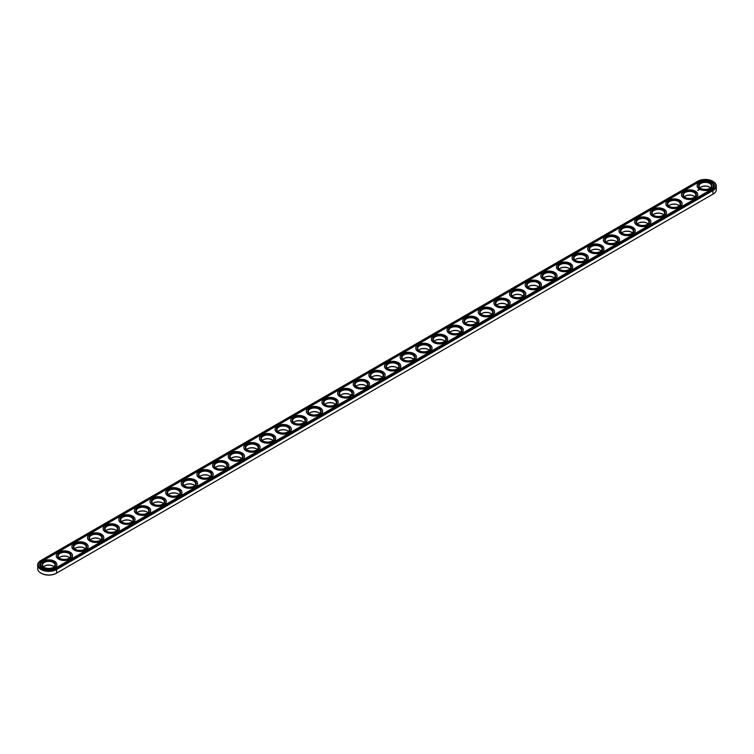 <?xml version="1.0" encoding="UTF-8"?>
<svg xmlns="http://www.w3.org/2000/svg" width="754" height="754" viewBox="0 0 754 754"><rect width="100%" height="100%" fill="white"/><g stroke="black" fill="none" stroke-linecap="round" stroke-linejoin="round"><path stroke-width="1.13" d="M41.131 573.238A10.518 6.079 0 0 0 41.31 573.342A10.518 6.079 0 0 0 56.192 573.342L712.69 194.325A10.518 6.079 0 0 0 712.7 194.315M709.806 187.171A6.72 3.883 0 0 0 700.692 187.171M694.17 196.2A6.72 3.883 0 0 0 685.056 196.2M678.543 205.22A6.72 3.883 0 0 0 669.429 205.22M662.907 214.249A6.72 3.883 0 0 0 653.803 214.249M647.281 223.269A6.72 3.883 0 0 0 638.167 223.269M631.654 232.298A6.72 3.883 0 0 0 622.54 232.298M616.018 241.318A6.72 3.883 0 0 0 606.904 241.318M600.391 250.347A6.72 3.883 0 0 0 591.277 250.347M584.755 259.367A6.72 3.883 0 0 0 575.641 259.367M569.129 268.396A6.72 3.883 0 0 0 560.015 268.396M553.493 277.415A6.72 3.883 0 0 0 544.379 277.415M537.866 286.445A6.72 3.883 0 0 0 528.752 286.445M522.23 295.464A6.72 3.883 0 0 0 513.125 295.464M506.603 304.493A6.72 3.883 0 0 0 497.489 304.493M490.977 313.513A6.72 3.883 0 0 0 481.863 313.513M475.34 322.542A6.72 3.883 0 0 0 466.226 322.542M459.714 331.562A6.72 3.883 0 0 0 450.6 331.562M444.078 340.591A6.72 3.883 0 0 0 434.964 340.591M428.451 349.611A6.72 3.883 0 0 0 419.337 349.611M412.815 358.64A6.72 3.883 0 0 0 403.701 358.64M397.188 367.66A6.72 3.883 0 0 0 388.074 367.66M381.552 376.689A6.72 3.883 0 0 0 372.448 376.689M365.926 385.709A6.72 3.883 0 0 0 356.812 385.709M350.299 394.738A6.72 3.883 0 0 0 341.185 394.738M334.663 403.758A6.72 3.883 0 0 0 325.549 403.758M319.036 412.787A6.72 3.883 0 0 0 309.922 412.787M303.4 421.806A6.72 3.883 0 0 0 294.286 421.806M287.774 430.836A6.72 3.883 0 0 0 278.66 430.836M272.137 439.855A6.72 3.883 0 0 0 263.023 439.855M256.511 448.884A6.72 3.883 0 0 0 247.397 448.884M240.875 457.904A6.72 3.883 0 0 0 231.77 457.904M225.248 466.933A6.72 3.883 0 0 0 216.134 466.933M209.621 475.953A6.72 3.883 0 0 0 200.507 475.953M193.985 484.982A6.72 3.883 0 0 0 184.871 484.982M178.359 494.002A6.72 3.883 0 0 0 169.245 494.002M162.723 503.031A6.72 3.883 0 0 0 153.609 503.031M147.096 512.051A6.72 3.883 0 0 0 137.982 512.051M131.46 521.08A6.72 3.883 0 0 0 122.346 521.08M115.833 530.1A6.72 3.883 0 0 0 106.719 530.1M100.197 539.129A6.72 3.883 0 0 0 91.093 539.129M84.571 548.149A6.72 3.883 0 0 0 75.457 548.149M68.944 557.178A6.72 3.883 0 0 0 59.83 557.178M53.308 566.197A6.72 3.883 0 0 0 44.194 566.197M712.69 194.325L713.067 194.108A11.056 6.381 0 0 0 716.3 189.593L716.3 185.946A11.056 6.381 0 0 0 713.067 181.431A11.056 6.381 0 0 0 712.869 181.328M41.31 560.241L41.31 560.241A10.518 6.079 0 0 0 41.31 568.836A10.518 6.079 0 0 0 56.192 568.836L712.69 189.81A10.518 6.079 0 0 0 712.69 181.214A10.518 6.079 0 0 0 697.808 181.214L40.933 560.458A11.056 6.381 0 0 0 37.7 564.972L37.7 568.62A11.056 6.381 0 0 0 40.933 573.125A11.056 6.381 0 0 0 56.569 573.125L56.569 569.487L713.067 190.46A11.056 6.381 0 0 0 716.3 185.946M710.57 187.765A6.192 3.572 0 0 0 709.627 187.067A6.192 3.572 0 0 0 700.871 187.067A6.192 3.572 0 0 0 699.919 187.765M694.943 196.794A6.192 3.572 0 0 0 693.991 196.087A6.192 3.572 0 0 0 685.235 196.087A6.192 3.572 0 0 0 684.293 196.794M679.307 205.814A6.192 3.572 0 0 0 678.364 205.116A6.192 3.572 0 0 0 669.609 205.116A6.192 3.572 0 0 0 668.666 205.814M663.68 214.843A6.192 3.572 0 0 0 662.728 214.136A6.192 3.572 0 0 0 653.982 214.136A6.192 3.572 0 0 0 653.03 214.843M648.044 223.863A6.192 3.572 0 0 0 647.102 223.165A6.192 3.572 0 0 0 638.346 223.165A6.192 3.572 0 0 0 637.403 223.863M632.418 232.892A6.192 3.572 0 0 0 631.466 232.185A6.192 3.572 0 0 0 622.719 232.185A6.192 3.572 0 0 0 621.767 232.892M616.781 241.911A6.192 3.572 0 0 0 615.839 241.214A6.192 3.572 0 0 0 607.083 241.214A6.192 3.572 0 0 0 606.141 241.911M601.155 250.941A6.192 3.572 0 0 0 600.212 250.234A6.192 3.572 0 0 0 591.456 250.234A6.192 3.572 0 0 0 590.505 250.941M585.528 259.96A6.192 3.572 0 0 0 584.576 259.263A6.192 3.572 0 0 0 575.82 259.263A6.192 3.572 0 0 0 574.878 259.96M569.892 268.989A6.192 3.572 0 0 0 568.95 268.283A6.192 3.572 0 0 0 560.194 268.283A6.192 3.572 0 0 0 559.242 268.989M554.265 278.009A6.192 3.572 0 0 0 553.313 277.312A6.192 3.572 0 0 0 544.567 277.312A6.192 3.572 0 0 0 543.615 278.009M538.629 287.038A6.192 3.572 0 0 0 537.687 286.332A6.192 3.572 0 0 0 528.931 286.332A6.192 3.572 0 0 0 527.989 287.038M523.003 296.058A6.192 3.572 0 0 0 522.051 295.361A6.192 3.572 0 0 0 513.304 295.361A6.192 3.572 0 0 0 512.352 296.058M507.367 305.087A6.192 3.572 0 0 0 506.424 304.38A6.192 3.572 0 0 0 497.668 304.38A6.192 3.572 0 0 0 496.726 305.087M491.74 314.107A6.192 3.572 0 0 0 490.788 313.41A6.192 3.572 0 0 0 482.042 313.41A6.192 3.572 0 0 0 481.09 314.107M476.104 323.136A6.192 3.572 0 0 0 475.161 322.429A6.192 3.572 0 0 0 466.406 322.429A6.192 3.572 0 0 0 465.463 323.136M460.477 332.156A6.192 3.572 0 0 0 459.535 331.458A6.192 3.572 0 0 0 450.779 331.458A6.192 3.572 0 0 0 449.827 332.156M444.851 341.185A6.192 3.572 0 0 0 443.899 340.478A6.192 3.572 0 0 0 435.143 340.478A6.192 3.572 0 0 0 434.2 341.185M429.214 350.205A6.192 3.572 0 0 0 428.272 349.507A6.192 3.572 0 0 0 419.516 349.507A6.192 3.572 0 0 0 418.564 350.205M413.588 359.234A6.192 3.572 0 0 0 412.636 358.527A6.192 3.572 0 0 0 403.89 358.527A6.192 3.572 0 0 0 402.938 359.234M397.952 368.254A6.192 3.572 0 0 0 397.009 367.556A6.192 3.572 0 0 0 388.253 367.556A6.192 3.572 0 0 0 387.311 368.254M382.325 377.283A6.192 3.572 0 0 0 381.373 376.576A6.192 3.572 0 0 0 372.627 376.576A6.192 3.572 0 0 0 371.675 377.283M366.689 386.302A6.192 3.572 0 0 0 365.747 385.605A6.192 3.572 0 0 0 356.991 385.605A6.192 3.572 0 0 0 356.048 386.302M351.062 395.332A6.192 3.572 0 0 0 350.11 394.625A6.192 3.572 0 0 0 341.364 394.625A6.192 3.572 0 0 0 340.412 395.332M335.436 404.351A6.192 3.572 0 0 0 334.484 403.654A6.192 3.572 0 0 0 325.728 403.654A6.192 3.572 0 0 0 324.786 404.351M319.8 413.381A6.192 3.572 0 0 0 318.857 412.674A6.192 3.572 0 0 0 310.101 412.674A6.192 3.572 0 0 0 309.149 413.381M304.173 422.4A6.192 3.572 0 0 0 303.221 421.703A6.192 3.572 0 0 0 294.465 421.703A6.192 3.572 0 0 0 293.523 422.4M288.537 431.429A6.192 3.572 0 0 0 287.594 430.723A6.192 3.572 0 0 0 278.839 430.723A6.192 3.572 0 0 0 277.896 431.429M272.91 440.449A6.192 3.572 0 0 0 271.958 439.752A6.192 3.572 0 0 0 263.212 439.752A6.192 3.572 0 0 0 262.26 440.449M257.274 449.478A6.192 3.572 0 0 0 256.332 448.771A6.192 3.572 0 0 0 247.576 448.771A6.192 3.572 0 0 0 246.633 449.478M241.648 458.498A6.192 3.572 0 0 0 240.696 457.801A6.192 3.572 0 0 0 231.949 457.801A6.192 3.572 0 0 0 230.997 458.498M226.012 467.527A6.192 3.572 0 0 0 225.069 466.82A6.192 3.572 0 0 0 216.313 466.82A6.192 3.572 0 0 0 215.371 467.527M210.385 476.547A6.192 3.572 0 0 0 209.433 475.849A6.192 3.572 0 0 0 200.687 475.849A6.192 3.572 0 0 0 199.735 476.547M194.758 485.576A6.192 3.572 0 0 0 193.806 484.869A6.192 3.572 0 0 0 185.05 484.869A6.192 3.572 0 0 0 184.108 485.576M179.122 494.596A6.192 3.572 0 0 0 178.18 493.898A6.192 3.572 0 0 0 169.424 493.898A6.192 3.572 0 0 0 168.472 494.596M163.495 503.625A6.192 3.572 0 0 0 162.544 502.918A6.192 3.572 0 0 0 153.788 502.918A6.192 3.572 0 0 0 152.845 503.625M147.859 512.645A6.192 3.572 0 0 0 146.917 511.947A6.192 3.572 0 0 0 138.161 511.947A6.192 3.572 0 0 0 137.219 512.645M132.233 521.674A6.192 3.572 0 0 0 131.281 520.967A6.192 3.572 0 0 0 122.534 520.967A6.192 3.572 0 0 0 121.582 521.674M116.597 530.693A6.192 3.572 0 0 0 115.654 529.996A6.192 3.572 0 0 0 106.898 529.996A6.192 3.572 0 0 0 105.956 530.693M100.97 539.723A6.192 3.572 0 0 0 100.018 539.016A6.192 3.572 0 0 0 91.272 539.016A6.192 3.572 0 0 0 90.32 539.723M85.334 548.742A6.192 3.572 0 0 0 84.391 548.045A6.192 3.572 0 0 0 75.636 548.045A6.192 3.572 0 0 0 74.693 548.742M69.707 557.771A6.192 3.572 0 0 0 68.765 557.065A6.192 3.572 0 0 0 60.009 557.065A6.192 3.572 0 0 0 59.057 557.771M54.081 566.791A6.192 3.572 0 0 0 53.129 566.094A6.192 3.572 0 0 0 44.373 566.094A6.192 3.572 0 0 0 43.43 566.791M37.7 564.972A11.056 6.381 0 0 0 44.524 570.863A11.056 6.381 0 0 0 56.569 569.487L56.192 568.836M700.692 188.368A6.192 3.572 180 0 1 699.062 185.946A6.192 3.572 180 0 1 705.244 182.374A6.192 3.572 180 0 1 711.437 185.946A6.192 3.572 180 0 1 709.806 188.368M685.056 197.388A6.192 3.572 180 0 1 683.426 194.975A6.192 3.572 180 0 1 689.618 191.393A6.192 3.572 180 0 1 695.81 194.975A6.192 3.572 180 0 1 694.17 197.388M669.429 206.417A6.192 3.572 180 0 1 667.799 203.995A6.192 3.572 180 0 1 673.982 200.423A6.192 3.572 180 0 1 680.174 203.995A6.192 3.572 180 0 1 678.543 206.417M653.803 215.437A6.192 3.572 180 0 1 652.163 213.024A6.192 3.572 180 0 1 658.355 209.442A6.192 3.572 180 0 1 664.547 213.024A6.192 3.572 180 0 1 662.907 215.437M638.167 224.466A6.192 3.572 180 0 1 636.536 222.044A6.192 3.572 180 0 1 642.728 218.472A6.192 3.572 180 0 1 648.911 222.044A6.192 3.572 180 0 1 647.281 224.466M622.54 233.486A6.192 3.572 180 0 1 620.9 231.073A6.192 3.572 180 0 1 627.092 227.491A6.192 3.572 180 0 1 633.285 231.073A6.192 3.572 180 0 1 631.654 233.486M606.904 242.515A6.192 3.572 180 0 1 605.274 240.092A6.192 3.572 180 0 1 611.466 236.52A6.192 3.572 180 0 1 617.649 240.092A6.192 3.572 180 0 1 616.018 242.515M591.277 251.534A6.192 3.572 180 0 1 589.637 249.122A6.192 3.572 180 0 1 595.83 245.54A6.192 3.572 180 0 1 602.022 249.122A6.192 3.572 180 0 1 600.391 251.534M575.641 260.564A6.192 3.572 180 0 1 574.011 258.141A6.192 3.572 180 0 1 580.203 254.569A6.192 3.572 180 0 1 586.386 258.141A6.192 3.572 180 0 1 584.755 260.564M560.015 269.583A6.192 3.572 180 0 1 558.384 267.161A6.192 3.572 180 0 1 564.567 263.589A6.192 3.572 180 0 1 570.759 267.161A6.192 3.572 180 0 1 569.129 269.583M544.379 278.612A6.192 3.572 180 0 1 542.748 276.19A6.192 3.572 180 0 1 548.94 272.618A6.192 3.572 180 0 1 555.133 276.19A6.192 3.572 180 0 1 553.493 278.612M528.752 287.632A6.192 3.572 180 0 1 527.121 285.21A6.192 3.572 180 0 1 533.304 281.638A6.192 3.572 180 0 1 539.496 285.21A6.192 3.572 180 0 1 537.866 287.632M513.125 296.661A6.192 3.572 180 0 1 511.485 294.239A6.192 3.572 180 0 1 517.678 290.667A6.192 3.572 180 0 1 523.87 294.239A6.192 3.572 180 0 1 522.23 296.661M497.489 305.681A6.192 3.572 180 0 1 495.859 303.259A6.192 3.572 180 0 1 502.051 299.687A6.192 3.572 180 0 1 508.234 303.259A6.192 3.572 180 0 1 506.603 305.681M481.863 314.71A6.192 3.572 180 0 1 480.223 312.288A6.192 3.572 180 0 1 486.415 308.716A6.192 3.572 180 0 1 492.607 312.288A6.192 3.572 180 0 1 490.977 314.71M466.226 323.73A6.192 3.572 180 0 1 464.596 321.308A6.192 3.572 180 0 1 470.788 317.736A6.192 3.572 180 0 1 476.971 321.308A6.192 3.572 180 0 1 475.34 323.73M450.6 332.759A6.192 3.572 180 0 1 448.969 330.337A6.192 3.572 180 0 1 455.152 326.765A6.192 3.572 180 0 1 461.344 330.337A6.192 3.572 180 0 1 459.714 332.759M434.964 341.779A6.192 3.572 180 0 1 433.333 339.357A6.192 3.572 180 0 1 439.525 335.784A6.192 3.572 180 0 1 445.708 339.357A6.192 3.572 180 0 1 444.078 341.779M419.337 350.808A6.192 3.572 180 0 1 417.707 348.386A6.192 3.572 180 0 1 423.889 344.814A6.192 3.572 180 0 1 430.082 348.386A6.192 3.572 180 0 1 428.451 350.808M403.701 359.828A6.192 3.572 180 0 1 402.071 357.405A6.192 3.572 180 0 1 408.263 353.833A6.192 3.572 180 0 1 414.455 357.405A6.192 3.572 180 0 1 412.815 359.828M388.074 368.857A6.192 3.572 180 0 1 386.444 366.435A6.192 3.572 180 0 1 392.627 362.863A6.192 3.572 180 0 1 398.819 366.435A6.192 3.572 180 0 1 397.188 368.857M372.448 377.877A6.192 3.572 180 0 1 370.808 375.454A6.192 3.572 180 0 1 377 371.882A6.192 3.572 180 0 1 383.192 375.454A6.192 3.572 180 0 1 381.552 377.877M356.812 386.906A6.192 3.572 180 0 1 355.181 384.483A6.192 3.572 180 0 1 361.373 380.911A6.192 3.572 180 0 1 367.556 384.483A6.192 3.572 180 0 1 365.926 386.906M341.185 395.925A6.192 3.572 180 0 1 339.545 393.503A6.192 3.572 180 0 1 345.737 389.931A6.192 3.572 180 0 1 351.929 393.503A6.192 3.572 180 0 1 350.299 395.925M325.549 404.945A6.192 3.572 180 0 1 323.918 402.532A6.192 3.572 180 0 1 330.111 398.96A6.192 3.572 180 0 1 336.293 402.532A6.192 3.572 180 0 1 334.663 404.945M309.922 413.974A6.192 3.572 180 0 1 308.292 411.552A6.192 3.572 180 0 1 314.475 407.98A6.192 3.572 180 0 1 320.667 411.552A6.192 3.572 180 0 1 319.036 413.974M294.286 422.994A6.192 3.572 180 0 1 292.656 420.581A6.192 3.572 180 0 1 298.848 417.009A6.192 3.572 180 0 1 305.031 420.581A6.192 3.572 180 0 1 303.4 422.994M278.66 432.023A6.192 3.572 180 0 1 277.029 429.601A6.192 3.572 180 0 1 283.212 426.029A6.192 3.572 180 0 1 289.404 429.601A6.192 3.572 180 0 1 287.774 432.023M263.023 441.043A6.192 3.572 180 0 1 261.393 438.63A6.192 3.572 180 0 1 267.585 435.058A6.192 3.572 180 0 1 273.777 438.63A6.192 3.572 180 0 1 272.137 441.043M247.397 450.072A6.192 3.572 180 0 1 245.766 447.65A6.192 3.572 180 0 1 251.949 444.078A6.192 3.572 180 0 1 258.141 447.65A6.192 3.572 180 0 1 256.511 450.072M231.77 459.092A6.192 3.572 180 0 1 230.13 456.679A6.192 3.572 180 0 1 236.322 453.107A6.192 3.572 180 0 1 242.515 456.679A6.192 3.572 180 0 1 240.875 459.092M216.134 468.121A6.192 3.572 180 0 1 214.504 465.699A6.192 3.572 180 0 1 220.696 462.127A6.192 3.572 180 0 1 226.879 465.699A6.192 3.572 180 0 1 225.248 468.121M200.507 477.141A6.192 3.572 180 0 1 198.868 474.728A6.192 3.572 180 0 1 205.06 471.156A6.192 3.572 180 0 1 211.252 474.728A6.192 3.572 180 0 1 209.621 477.141M184.871 486.17A6.192 3.572 180 0 1 183.241 483.748A6.192 3.572 180 0 1 189.433 480.175A6.192 3.572 180 0 1 195.616 483.748A6.192 3.572 180 0 1 193.985 486.17M169.245 495.189A6.192 3.572 180 0 1 167.614 492.777A6.192 3.572 180 0 1 173.797 489.205A6.192 3.572 180 0 1 179.989 492.777A6.192 3.572 180 0 1 178.359 495.189M153.609 504.219A6.192 3.572 180 0 1 151.978 501.796A6.192 3.572 180 0 1 158.17 498.224A6.192 3.572 180 0 1 164.363 501.796A6.192 3.572 180 0 1 162.723 504.219M137.982 513.238A6.192 3.572 180 0 1 136.351 510.826A6.192 3.572 180 0 1 142.534 507.254A6.192 3.572 180 0 1 148.727 510.826A6.192 3.572 180 0 1 147.096 513.238M122.346 522.268A6.192 3.572 180 0 1 120.715 519.845A6.192 3.572 180 0 1 126.908 516.273A6.192 3.572 180 0 1 133.1 519.845A6.192 3.572 180 0 1 131.46 522.268M106.719 531.287A6.192 3.572 180 0 1 105.089 528.874A6.192 3.572 180 0 1 111.272 525.302A6.192 3.572 180 0 1 117.464 528.874A6.192 3.572 180 0 1 115.833 531.287M91.093 540.316A6.192 3.572 180 0 1 89.453 537.894A6.192 3.572 180 0 1 95.645 534.322A6.192 3.572 180 0 1 101.837 537.894A6.192 3.572 180 0 1 100.197 540.316M75.457 549.336A6.192 3.572 180 0 1 73.826 546.923A6.192 3.572 180 0 1 80.018 543.351A6.192 3.572 180 0 1 86.201 546.923A6.192 3.572 180 0 1 84.571 549.336M59.83 558.365A6.192 3.572 180 0 1 58.19 555.943A6.192 3.572 180 0 1 64.382 552.371A6.192 3.572 180 0 1 70.574 555.943A6.192 3.572 180 0 1 68.944 558.365M44.194 567.385A6.192 3.572 180 0 1 42.563 564.972A6.192 3.572 180 0 1 48.756 561.4A6.192 3.572 180 0 1 54.938 564.972A6.192 3.572 180 0 1 53.308 567.385M700.494 188.255L700.494 188.255A6.72 3.883 180 0 1 700.494 182.77A6.72 3.883 180 0 1 709.995 182.77A6.72 3.883 180 0 1 709.995 188.255A6.72 3.883 180 0 1 700.494 188.255M684.868 197.284L684.868 197.284A6.72 3.883 180 0 1 684.868 191.799A6.72 3.883 180 0 1 694.368 191.799A6.72 3.883 180 0 1 694.368 197.284A6.72 3.883 180 0 1 684.868 197.284M669.232 206.304L669.232 206.304A6.72 3.883 180 0 1 669.232 200.818A6.72 3.883 180 0 1 678.741 200.818A6.72 3.883 180 0 1 678.741 206.304A6.72 3.883 180 0 1 669.232 206.304M653.605 215.333L653.605 215.333A6.72 3.883 180 0 1 653.605 209.838A6.72 3.883 180 0 1 663.105 209.838A6.72 3.883 180 0 1 663.105 215.333A6.72 3.883 180 0 1 653.605 215.333M637.969 224.353L637.969 224.353A6.72 3.883 180 0 1 637.969 218.867A6.72 3.883 180 0 1 647.479 218.867A6.72 3.883 180 0 1 647.479 224.353A6.72 3.883 180 0 1 637.969 224.353M622.342 233.382L622.342 233.382A6.72 3.883 180 0 1 622.342 227.887A6.72 3.883 180 0 1 631.843 227.887A6.72 3.883 180 0 1 631.843 233.382A6.72 3.883 180 0 1 622.342 233.382M606.706 242.402L606.706 242.402A6.72 3.883 180 0 1 606.706 236.916A6.72 3.883 180 0 1 616.216 236.916A6.72 3.883 180 0 1 616.216 242.402A6.72 3.883 180 0 1 606.706 242.402M591.079 251.431L591.079 251.431A6.72 3.883 180 0 1 591.079 245.936A6.72 3.883 180 0 1 600.58 245.936A6.72 3.883 180 0 1 600.58 251.431A6.72 3.883 180 0 1 591.079 251.431M575.453 260.45L575.453 260.45A6.72 3.883 180 0 1 575.453 254.965A6.72 3.883 180 0 1 584.953 254.965A6.72 3.883 180 0 1 584.953 260.45A6.72 3.883 180 0 1 575.453 260.45M559.817 269.48L559.817 269.48A6.72 3.883 180 0 1 559.817 263.985A6.72 3.883 180 0 1 569.317 263.985A6.72 3.883 180 0 1 569.317 269.48A6.72 3.883 180 0 1 559.817 269.48M544.19 278.499L544.19 278.499A6.72 3.883 180 0 1 544.19 273.014A6.72 3.883 180 0 1 553.69 273.014A6.72 3.883 180 0 1 553.69 278.499A6.72 3.883 180 0 1 544.19 278.499M528.554 287.528L528.554 287.528A6.72 3.883 180 0 1 528.554 282.034A6.72 3.883 180 0 1 538.064 282.034A6.72 3.883 180 0 1 538.064 287.528A6.72 3.883 180 0 1 528.554 287.528M512.927 296.548L512.927 296.548A6.72 3.883 180 0 1 512.927 291.063A6.72 3.883 180 0 1 522.428 291.063A6.72 3.883 180 0 1 522.428 296.548A6.72 3.883 180 0 1 512.927 296.548M497.291 305.577L497.291 305.577A6.72 3.883 180 0 1 497.291 300.083A6.72 3.883 180 0 1 506.801 300.083A6.72 3.883 180 0 1 506.801 305.577A6.72 3.883 180 0 1 497.291 305.577M481.665 314.597L481.665 314.597A6.72 3.883 180 0 1 481.665 309.112A6.72 3.883 180 0 1 491.165 309.112A6.72 3.883 180 0 1 491.165 314.597A6.72 3.883 180 0 1 481.665 314.597M466.029 323.626L466.029 323.626A6.72 3.883 180 0 1 466.029 318.131A6.72 3.883 180 0 1 475.538 318.131A6.72 3.883 180 0 1 475.538 323.626A6.72 3.883 180 0 1 466.029 323.626M450.402 332.646L450.402 332.646A6.72 3.883 180 0 1 450.402 327.161A6.72 3.883 180 0 1 459.902 327.161A6.72 3.883 180 0 1 459.902 332.646A6.72 3.883 180 0 1 450.402 332.646M434.775 341.675L434.775 341.675A6.72 3.883 180 0 1 434.775 336.18A6.72 3.883 180 0 1 444.276 336.18A6.72 3.883 180 0 1 444.276 341.675A6.72 3.883 180 0 1 434.775 341.675M419.139 350.695L419.139 350.695A6.72 3.883 180 0 1 419.139 345.209A6.72 3.883 180 0 1 428.64 345.209A6.72 3.883 180 0 1 428.649 350.695A6.72 3.883 180 0 1 419.139 350.695M403.513 359.724L403.513 359.724A6.72 3.883 180 0 1 403.513 354.229A6.72 3.883 180 0 1 413.013 354.229A6.72 3.883 180 0 1 413.013 359.724A6.72 3.883 180 0 1 403.513 359.724M387.876 368.744L387.876 368.744A6.72 3.883 180 0 1 387.876 363.258A6.72 3.883 180 0 1 397.386 363.258A6.72 3.883 180 0 1 397.386 368.744A6.72 3.883 180 0 1 387.876 368.744M372.25 377.773L372.25 377.773A6.72 3.883 180 0 1 372.25 372.278A6.72 3.883 180 0 1 381.75 372.278A6.72 3.883 180 0 1 381.75 377.773A6.72 3.883 180 0 1 372.25 377.773M356.614 386.793L356.614 386.793A6.72 3.883 180 0 1 356.614 381.307A6.72 3.883 180 0 1 366.124 381.307A6.72 3.883 180 0 1 366.124 386.793A6.72 3.883 180 0 1 356.614 386.793M340.987 395.822L340.987 395.822A6.72 3.883 180 0 1 340.987 390.327A6.72 3.883 180 0 1 350.487 390.327A6.72 3.883 180 0 1 350.487 395.822A6.72 3.883 180 0 1 340.987 395.822M325.36 404.841A6.72 3.883 180 0 1 325.351 404.841A6.72 3.883 180 0 1 325.36 399.356A6.72 3.883 180 0 1 334.861 399.356A6.72 3.883 180 0 1 334.861 404.841A6.72 3.883 180 0 1 325.36 404.841M309.724 413.871A6.72 3.883 180 0 1 309.724 413.861A6.72 3.883 180 0 1 309.724 408.376A6.72 3.883 180 0 1 319.225 408.376A6.72 3.883 180 0 1 319.225 413.861A6.72 3.883 180 0 1 309.724 413.871M294.098 422.89L294.098 422.89A6.72 3.883 180 0 1 294.098 417.405A6.72 3.883 180 0 1 303.598 417.405A6.72 3.883 180 0 1 303.598 422.89A6.72 3.883 180 0 1 294.098 422.89M278.462 431.91L278.462 431.91A6.72 3.883 180 0 1 278.462 426.425A6.72 3.883 180 0 1 287.971 426.425A6.72 3.883 180 0 1 287.971 431.91A6.72 3.883 180 0 1 278.462 431.91M262.835 440.939L262.835 440.939A6.72 3.883 180 0 1 262.835 435.454A6.72 3.883 180 0 1 272.335 435.454A6.72 3.883 180 0 1 272.335 440.939A6.72 3.883 180 0 1 262.835 440.939M247.199 449.959L247.199 449.959A6.72 3.883 180 0 1 247.199 444.474A6.72 3.883 180 0 1 256.709 444.474A6.72 3.883 180 0 1 256.709 449.959A6.72 3.883 180 0 1 247.199 449.959M231.572 458.988L231.572 458.988A6.72 3.883 180 0 1 231.572 453.503A6.72 3.883 180 0 1 241.073 453.503A6.72 3.883 180 0 1 241.073 458.988A6.72 3.883 180 0 1 231.572 458.988M215.936 468.008L215.936 468.008A6.72 3.883 180 0 1 215.936 462.522A6.72 3.883 180 0 1 225.446 462.522A6.72 3.883 180 0 1 225.446 468.008A6.72 3.883 180 0 1 215.936 468.008M200.31 477.037L200.31 477.037A6.72 3.883 180 0 1 200.31 471.552A6.72 3.883 180 0 1 209.81 471.552A6.72 3.883 180 0 1 209.81 477.037A6.72 3.883 180 0 1 200.31 477.037M184.683 486.057L184.683 486.057A6.72 3.883 180 0 1 184.683 480.571A6.72 3.883 180 0 1 194.183 480.571A6.72 3.883 180 0 1 194.183 486.057A6.72 3.883 180 0 1 184.683 486.057M169.047 495.086L169.047 495.086A6.72 3.883 180 0 1 169.047 489.6A6.72 3.883 180 0 1 178.547 489.6A6.72 3.883 180 0 1 178.547 495.086A6.72 3.883 180 0 1 169.047 495.086M153.42 504.106L153.42 504.106A6.72 3.883 180 0 1 153.42 498.62A6.72 3.883 180 0 1 162.921 498.62A6.72 3.883 180 0 1 162.921 504.106A6.72 3.883 180 0 1 153.42 504.106M137.784 513.135L137.784 513.135A6.72 3.883 180 0 1 137.784 507.649A6.72 3.883 180 0 1 147.294 507.649A6.72 3.883 180 0 1 147.294 513.135A6.72 3.883 180 0 1 137.784 513.135M122.157 522.154L122.157 522.154A6.72 3.883 180 0 1 122.157 516.669A6.72 3.883 180 0 1 131.658 516.669A6.72 3.883 180 0 1 131.658 522.154A6.72 3.883 180 0 1 122.157 522.154M106.521 531.184L106.521 531.184A6.72 3.883 180 0 1 106.521 525.698A6.72 3.883 180 0 1 116.031 525.698A6.72 3.883 180 0 1 116.031 531.184A6.72 3.883 180 0 1 106.521 531.184M90.895 540.203L90.895 540.203A6.72 3.883 180 0 1 90.895 534.718A6.72 3.883 180 0 1 100.395 534.718A6.72 3.883 180 0 1 100.395 540.203A6.72 3.883 180 0 1 90.895 540.203M75.259 549.232L75.259 549.232A6.72 3.883 180 0 1 75.259 543.747A6.72 3.883 180 0 1 84.768 543.747A6.72 3.883 180 0 1 84.768 549.232A6.72 3.883 180 0 1 75.259 549.232M59.632 558.252L59.632 558.252A6.72 3.883 180 0 1 59.632 552.767A6.72 3.883 180 0 1 69.132 552.767A6.72 3.883 180 0 1 69.132 558.252A6.72 3.883 180 0 1 59.632 558.252M44.005 567.281L44.005 567.281A6.72 3.883 180 0 1 44.005 561.796A6.72 3.883 180 0 1 53.506 561.796A6.72 3.883 180 0 1 53.506 567.281A6.72 3.883 180 0 1 44.005 567.281M711.691 189.235A9.105 5.259 0 0 0 714.358 185.512A9.105 5.259 0 0 0 708.732 180.658A9.105 5.259 0 0 0 698.807 181.799L42.309 560.816A9.105 5.259 0 0 0 39.642 564.539A9.105 5.259 0 0 0 45.268 569.393A9.105 5.259 0 0 0 55.193 568.252L711.691 189.235M699.495 188.83A8.134 4.694 180 0 1 697.111 185.512A8.134 4.694 180 0 1 705.244 180.819A8.134 4.694 180 0 1 713.378 185.512A8.134 4.694 180 0 1 708.364 189.848A8.134 4.694 180 0 1 699.495 188.83M683.869 197.859A8.134 4.694 180 0 1 681.484 194.541A8.134 4.694 180 0 1 689.618 189.838A8.134 4.694 180 0 1 697.752 194.541A8.134 4.694 180 0 1 692.728 198.877A8.134 4.694 180 0 1 683.869 197.859M668.232 206.879A8.134 4.694 180 0 1 665.848 203.561A8.134 4.694 180 0 1 673.982 198.868A8.134 4.694 180 0 1 682.125 203.561A8.134 4.694 180 0 1 677.101 207.897A8.134 4.694 180 0 1 668.232 206.879M652.606 215.908A8.134 4.694 180 0 1 650.221 212.59A8.134 4.694 180 0 1 658.355 207.887A8.134 4.694 180 0 1 666.489 212.59A8.134 4.694 180 0 1 661.465 216.926A8.134 4.694 180 0 1 652.606 215.908M636.97 224.928A8.134 4.694 180 0 1 634.585 221.61A8.134 4.694 180 0 1 642.728 216.916A8.134 4.694 180 0 1 650.862 221.61A8.134 4.694 180 0 1 645.839 225.946A8.134 4.694 180 0 1 636.97 224.928M621.343 233.957A8.134 4.694 180 0 1 618.959 230.639A8.134 4.694 180 0 1 627.092 225.936A8.134 4.694 180 0 1 635.226 230.639A8.134 4.694 180 0 1 630.203 234.975A8.134 4.694 180 0 1 621.343 233.957M605.707 242.977A8.134 4.694 180 0 1 603.332 239.659A8.134 4.694 180 0 1 611.466 234.965A8.134 4.694 180 0 1 619.6 239.659A8.134 4.694 180 0 1 614.576 243.994A8.134 4.694 180 0 1 605.707 242.977M590.08 252.006A8.134 4.694 180 0 1 587.696 248.688A8.134 4.694 180 0 1 595.83 243.985A8.134 4.694 180 0 1 603.963 248.688A8.134 4.694 180 0 1 598.94 253.024A8.134 4.694 180 0 1 590.08 252.006M574.444 261.025A8.134 4.694 180 0 1 572.069 257.708A8.134 4.694 180 0 1 580.203 253.014A8.134 4.694 180 0 1 588.337 257.708A8.134 4.694 180 0 1 583.313 262.043A8.134 4.694 180 0 1 574.444 261.025M558.818 270.055A8.134 4.694 180 0 1 556.433 266.737A8.134 4.694 180 0 1 564.567 262.034A8.134 4.694 180 0 1 572.701 266.737A8.134 4.694 180 0 1 567.687 271.072A8.134 4.694 180 0 1 558.818 270.055M543.191 279.074A8.134 4.694 180 0 1 540.806 275.757A8.134 4.694 180 0 1 548.94 271.063A8.134 4.694 180 0 1 557.074 275.757A8.134 4.694 180 0 1 552.051 280.092A8.134 4.694 180 0 1 543.191 279.074M527.555 288.103A8.134 4.694 180 0 1 525.17 284.786A8.134 4.694 180 0 1 533.304 280.083A8.134 4.694 180 0 1 541.447 284.786A8.134 4.694 180 0 1 536.424 289.121A8.134 4.694 180 0 1 527.555 288.103M511.928 297.123A8.134 4.694 180 0 1 509.544 293.806A8.134 4.694 180 0 1 517.678 289.112A8.134 4.694 180 0 1 525.811 293.806A8.134 4.694 180 0 1 520.788 298.141A8.134 4.694 180 0 1 511.928 297.123M496.292 306.152A8.134 4.694 180 0 1 493.908 302.835A8.134 4.694 180 0 1 502.051 298.132A8.134 4.694 180 0 1 510.185 302.835A8.134 4.694 180 0 1 505.161 307.17A8.134 4.694 180 0 1 496.292 306.152M480.666 315.172A8.134 4.694 180 0 1 478.281 311.854A8.134 4.694 180 0 1 486.415 307.161A8.134 4.694 180 0 1 494.549 311.854A8.134 4.694 180 0 1 489.525 316.19A8.134 4.694 180 0 1 480.666 315.172M465.029 324.201A8.134 4.694 180 0 1 462.654 320.874A8.134 4.694 180 0 1 470.788 316.18A8.134 4.694 180 0 1 478.922 320.874A8.134 4.694 180 0 1 473.898 325.219A8.134 4.694 180 0 1 465.029 324.201M449.403 333.221A8.134 4.694 180 0 1 447.018 329.903A8.134 4.694 180 0 1 455.152 325.21A8.134 4.694 180 0 1 463.286 329.903A8.134 4.694 180 0 1 458.272 334.239A8.134 4.694 180 0 1 449.403 333.221M433.767 342.25A8.134 4.694 180 0 1 431.392 338.923A8.134 4.694 180 0 1 439.525 334.229A8.134 4.694 180 0 1 447.659 338.923A8.134 4.694 180 0 1 442.636 343.268A8.134 4.694 180 0 1 433.767 342.25M418.14 351.27A8.134 4.694 180 0 1 415.756 347.952A8.134 4.694 180 0 1 423.889 343.258A8.134 4.694 180 0 1 432.023 347.952A8.134 4.694 180 0 1 427.009 352.288A8.134 4.694 180 0 1 418.14 351.27M402.513 360.299A8.134 4.694 180 0 1 400.129 356.972A8.134 4.694 180 0 1 408.263 352.278A8.134 4.694 180 0 1 416.397 356.972A8.134 4.694 180 0 1 411.373 361.317A8.134 4.694 180 0 1 402.513 360.299M386.877 369.319A8.134 4.694 180 0 1 384.493 366.001A8.134 4.694 180 0 1 392.627 361.307A8.134 4.694 180 0 1 400.77 366.001A8.134 4.694 180 0 1 395.746 370.337A8.134 4.694 180 0 1 386.877 369.319M371.251 378.348A8.134 4.694 180 0 1 368.866 375.021A8.134 4.694 180 0 1 377 370.327A8.134 4.694 180 0 1 385.134 375.021A8.134 4.694 180 0 1 380.11 379.366A8.134 4.694 180 0 1 371.251 378.348M355.615 387.368A8.134 4.694 180 0 1 353.23 384.05A8.134 4.694 180 0 1 361.373 379.356A8.134 4.694 180 0 1 369.507 384.05A8.134 4.694 180 0 1 364.484 388.385A8.134 4.694 180 0 1 355.615 387.368M339.988 396.397A8.134 4.694 180 0 1 337.603 393.07A8.134 4.694 180 0 1 345.737 388.376A8.134 4.694 180 0 1 353.871 393.07A8.134 4.694 180 0 1 348.848 397.415A8.134 4.694 180 0 1 339.988 396.397M324.352 405.416A8.134 4.694 180 0 1 321.977 402.099A8.134 4.694 180 0 1 330.111 397.405A8.134 4.694 180 0 1 338.244 402.099A8.134 4.694 180 0 1 333.221 406.434A8.134 4.694 180 0 1 324.352 405.416M308.725 414.446A8.134 4.694 180 0 1 306.341 411.118A8.134 4.694 180 0 1 314.475 406.425A8.134 4.694 180 0 1 322.608 411.118A8.134 4.694 180 0 1 317.594 415.463A8.134 4.694 180 0 1 308.725 414.446M293.089 423.465A8.134 4.694 180 0 1 290.714 420.148A8.134 4.694 180 0 1 298.848 415.454A8.134 4.694 180 0 1 306.982 420.148A8.134 4.694 180 0 1 301.958 424.483A8.134 4.694 180 0 1 293.089 423.465M277.463 432.494A8.134 4.694 180 0 1 275.078 429.167A8.134 4.694 180 0 1 283.212 424.474A8.134 4.694 180 0 1 291.346 429.167A8.134 4.694 180 0 1 286.332 433.512A8.134 4.694 180 0 1 277.463 432.494M261.836 441.514A8.134 4.694 180 0 1 259.451 438.197A8.134 4.694 180 0 1 267.585 433.503A8.134 4.694 180 0 1 275.719 438.197A8.134 4.694 180 0 1 270.695 442.532A8.134 4.694 180 0 1 261.836 441.514M246.2 450.543A8.134 4.694 180 0 1 243.815 447.216A8.134 4.694 180 0 1 251.949 442.523A8.134 4.694 180 0 1 260.092 447.216A8.134 4.694 180 0 1 255.069 451.561A8.134 4.694 180 0 1 246.2 450.543M230.573 459.563A8.134 4.694 180 0 1 228.189 456.245A8.134 4.694 180 0 1 236.322 451.552A8.134 4.694 180 0 1 244.456 456.245A8.134 4.694 180 0 1 239.433 460.581A8.134 4.694 180 0 1 230.573 459.563M214.937 468.592A8.134 4.694 180 0 1 212.553 465.265A8.134 4.694 180 0 1 220.696 460.571A8.134 4.694 180 0 1 228.83 465.265A8.134 4.694 180 0 1 223.806 469.61A8.134 4.694 180 0 1 214.937 468.592M199.31 477.612A8.134 4.694 180 0 1 196.926 474.294A8.134 4.694 180 0 1 205.06 469.601A8.134 4.694 180 0 1 213.194 474.294A8.134 4.694 180 0 1 208.17 478.63A8.134 4.694 180 0 1 199.31 477.612M183.674 486.641A8.134 4.694 180 0 1 181.299 483.314A8.134 4.694 180 0 1 189.433 478.62A8.134 4.694 180 0 1 197.567 483.314A8.134 4.694 180 0 1 192.543 487.659A8.134 4.694 180 0 1 183.674 486.641M168.048 495.661A8.134 4.694 180 0 1 165.663 492.343A8.134 4.694 180 0 1 173.797 487.649A8.134 4.694 180 0 1 181.931 492.343A8.134 4.694 180 0 1 176.917 496.679A8.134 4.694 180 0 1 168.048 495.661M152.412 504.69A8.134 4.694 180 0 1 150.037 501.363A8.134 4.694 180 0 1 158.17 496.669A8.134 4.694 180 0 1 166.304 501.363A8.134 4.694 180 0 1 161.281 505.708A8.134 4.694 180 0 1 152.412 504.69M136.785 513.71A8.134 4.694 180 0 1 134.4 510.392A8.134 4.694 180 0 1 142.534 505.698A8.134 4.694 180 0 1 150.668 510.392A8.134 4.694 180 0 1 145.654 514.728A8.134 4.694 180 0 1 136.785 513.71M121.158 522.739A8.134 4.694 180 0 1 118.774 519.412A8.134 4.694 180 0 1 126.908 514.718A8.134 4.694 180 0 1 135.041 519.412A8.134 4.694 180 0 1 130.018 523.757A8.134 4.694 180 0 1 121.158 522.739M105.522 531.759A8.134 4.694 180 0 1 103.138 528.441A8.134 4.694 180 0 1 111.272 523.747A8.134 4.694 180 0 1 119.415 528.441A8.134 4.694 180 0 1 114.391 532.776A8.134 4.694 180 0 1 105.522 531.759M89.896 540.788A8.134 4.694 180 0 1 87.511 537.461A8.134 4.694 180 0 1 95.645 532.767A8.134 4.694 180 0 1 103.779 537.461A8.134 4.694 180 0 1 98.755 541.806A8.134 4.694 180 0 1 89.896 540.788M74.26 549.807A8.134 4.694 180 0 1 71.875 546.49A8.134 4.694 180 0 1 80.018 541.796A8.134 4.694 180 0 1 88.152 546.49A8.134 4.694 180 0 1 83.129 550.825A8.134 4.694 180 0 1 74.26 549.807M58.633 558.837A8.134 4.694 180 0 1 56.248 555.51A8.134 4.694 180 0 1 64.382 550.816A8.134 4.694 180 0 1 72.516 555.51A8.134 4.694 180 0 1 67.492 559.854A8.134 4.694 180 0 1 58.633 558.837M42.997 567.856A8.134 4.694 180 0 1 40.622 564.539A8.134 4.694 180 0 1 48.756 559.845A8.134 4.694 180 0 1 56.889 564.539A8.134 4.694 180 0 1 51.866 568.874A8.134 4.694 180 0 1 42.997 567.856M714.349 185.654A9.105 5.259 0 0 0 708.619 180.913A9.105 5.259 0 0 0 698.807 182.082L42.309 561.108A9.105 5.259 0 0 0 39.651 564.68M713.378 185.654A8.134 4.694 180 0 1 713.378 185.804A8.134 4.694 180 0 1 708.364 190.14A8.134 4.694 180 0 1 699.495 189.122A8.134 4.694 180 0 1 697.111 185.804A8.134 4.694 180 0 1 697.12 185.654M697.752 194.683A8.134 4.694 180 0 1 697.752 194.824A8.134 4.694 180 0 1 692.728 199.169A8.134 4.694 180 0 1 683.869 198.151A8.134 4.694 180 0 1 681.484 194.824A8.134 4.694 180 0 1 681.484 194.683M682.116 203.703A8.134 4.694 180 0 1 682.125 203.853A8.134 4.694 180 0 1 677.101 208.189A8.134 4.694 180 0 1 668.232 207.171A8.134 4.694 180 0 1 665.848 203.853A8.134 4.694 180 0 1 665.857 203.703M666.489 212.732A8.134 4.694 180 0 1 666.489 212.873A8.134 4.694 180 0 1 661.465 217.218A8.134 4.694 180 0 1 652.606 216.2A8.134 4.694 180 0 1 650.221 212.873A8.134 4.694 180 0 1 650.221 212.732M650.853 221.751A8.134 4.694 180 0 1 650.862 221.902A8.134 4.694 180 0 1 645.839 226.238A8.134 4.694 180 0 1 636.97 225.22A8.134 4.694 180 0 1 634.585 221.902A8.134 4.694 180 0 1 634.595 221.751M635.226 230.781A8.134 4.694 180 0 1 635.226 230.922A8.134 4.694 180 0 1 630.203 235.267A8.134 4.694 180 0 1 621.343 234.249A8.134 4.694 180 0 1 618.959 230.922A8.134 4.694 180 0 1 618.959 230.781M619.59 239.8A8.134 4.694 180 0 1 619.6 239.951A8.134 4.694 180 0 1 614.576 244.287A8.134 4.694 180 0 1 605.707 243.269A8.134 4.694 180 0 1 603.332 239.951A8.134 4.694 180 0 1 603.332 239.8M603.963 248.829A8.134 4.694 180 0 1 603.963 248.971A8.134 4.694 180 0 1 598.94 253.316A8.134 4.694 180 0 1 590.08 252.298A8.134 4.694 180 0 1 587.696 248.971A8.134 4.694 180 0 1 587.705 248.829M588.327 257.849A8.134 4.694 180 0 1 588.337 258A8.134 4.694 180 0 1 583.313 262.335A8.134 4.694 180 0 1 574.444 261.318A8.134 4.694 180 0 1 572.069 258A8.134 4.694 180 0 1 572.069 257.849M572.701 266.878A8.134 4.694 180 0 1 572.701 267.02A8.134 4.694 180 0 1 567.687 271.365A8.134 4.694 180 0 1 558.818 270.347A8.134 4.694 180 0 1 556.433 267.02A8.134 4.694 180 0 1 556.443 266.878M557.074 275.898A8.134 4.694 180 0 1 557.074 276.049A8.134 4.694 180 0 1 552.051 280.384A8.134 4.694 180 0 1 543.191 279.366A8.134 4.694 180 0 1 540.806 276.049A8.134 4.694 180 0 1 540.806 275.898M541.438 284.927A8.134 4.694 180 0 1 541.447 285.069A8.134 4.694 180 0 1 536.424 289.413A8.134 4.694 180 0 1 527.555 288.396A8.134 4.694 180 0 1 525.17 285.069A8.134 4.694 180 0 1 525.18 284.927M525.811 293.947A8.134 4.694 180 0 1 525.811 294.098A8.134 4.694 180 0 1 520.788 298.433A8.134 4.694 180 0 1 511.928 297.415A8.134 4.694 180 0 1 509.544 294.098A8.134 4.694 180 0 1 509.544 293.947M510.175 302.976A8.134 4.694 180 0 1 510.185 303.117A8.134 4.694 180 0 1 505.161 307.462A8.134 4.694 180 0 1 496.292 306.444A8.134 4.694 180 0 1 493.908 303.117A8.134 4.694 180 0 1 493.917 302.976M494.549 311.996A8.134 4.694 180 0 1 494.549 312.147A8.134 4.694 180 0 1 489.525 316.482A8.134 4.694 180 0 1 480.666 315.464A8.134 4.694 180 0 1 478.281 312.147A8.134 4.694 180 0 1 478.281 311.996M478.913 321.025A8.134 4.694 180 0 1 478.922 321.166A8.134 4.694 180 0 1 473.898 325.511A8.134 4.694 180 0 1 465.029 324.484A8.134 4.694 180 0 1 462.654 321.166A8.134 4.694 180 0 1 462.654 321.025M463.286 330.045A8.134 4.694 180 0 1 463.286 330.195A8.134 4.694 180 0 1 458.272 334.531A8.134 4.694 180 0 1 449.403 333.513A8.134 4.694 180 0 1 447.018 330.195A8.134 4.694 180 0 1 447.028 330.045M447.65 339.074A8.134 4.694 180 0 1 447.659 339.215A8.134 4.694 180 0 1 442.636 343.551A8.134 4.694 180 0 1 433.767 342.533A8.134 4.694 180 0 1 431.392 339.215A8.134 4.694 180 0 1 431.392 339.074M432.023 348.094A8.134 4.694 180 0 1 432.023 348.244A8.134 4.694 180 0 1 427.009 352.58A8.134 4.694 180 0 1 418.14 351.562A8.134 4.694 180 0 1 415.756 348.244A8.134 4.694 180 0 1 415.765 348.094M416.397 357.123A8.134 4.694 180 0 1 416.397 357.264A8.134 4.694 180 0 1 411.373 361.6A8.134 4.694 180 0 1 402.513 360.582A8.134 4.694 180 0 1 400.129 357.264A8.134 4.694 180 0 1 400.129 357.123M400.76 366.142A8.134 4.694 180 0 1 400.77 366.293A8.134 4.694 180 0 1 395.746 370.629A8.134 4.694 180 0 1 386.877 369.611A8.134 4.694 180 0 1 384.493 366.293A8.134 4.694 180 0 1 384.502 366.142M385.134 375.172A8.134 4.694 180 0 1 385.134 375.313A8.134 4.694 180 0 1 380.11 379.648A8.134 4.694 180 0 1 371.251 378.631A8.134 4.694 180 0 1 368.866 375.313A8.134 4.694 180 0 1 368.866 375.172M369.498 384.191A8.134 4.694 180 0 1 369.507 384.342A8.134 4.694 180 0 1 364.484 388.678A8.134 4.694 180 0 1 355.615 387.66A8.134 4.694 180 0 1 353.23 384.342A8.134 4.694 180 0 1 353.24 384.191M353.871 393.22A8.134 4.694 180 0 1 353.871 393.362A8.134 4.694 180 0 1 348.848 397.697A8.134 4.694 180 0 1 339.988 396.679A8.134 4.694 180 0 1 337.603 393.362A8.134 4.694 180 0 1 337.603 393.22M338.235 402.24A8.134 4.694 180 0 1 338.244 402.391A8.134 4.694 180 0 1 333.221 406.726A8.134 4.694 180 0 1 324.352 405.709A8.134 4.694 180 0 1 321.977 402.391A8.134 4.694 180 0 1 321.977 402.24M322.608 411.269A8.134 4.694 180 0 1 322.608 411.411A8.134 4.694 180 0 1 317.594 415.746A8.134 4.694 180 0 1 308.725 414.728A8.134 4.694 180 0 1 306.341 411.411A8.134 4.694 180 0 1 306.35 411.269M306.972 420.289A8.134 4.694 180 0 1 306.982 420.44A8.134 4.694 180 0 1 301.958 424.775A8.134 4.694 180 0 1 293.089 423.757A8.134 4.694 180 0 1 290.714 420.44A8.134 4.694 180 0 1 290.714 420.289M291.346 429.318A8.134 4.694 180 0 1 291.346 429.46A8.134 4.694 180 0 1 286.332 433.795A8.134 4.694 180 0 1 277.463 432.777A8.134 4.694 180 0 1 275.078 429.46A8.134 4.694 180 0 1 275.087 429.318M275.719 438.338A8.134 4.694 180 0 1 275.719 438.489A8.134 4.694 180 0 1 270.695 442.824A8.134 4.694 180 0 1 261.836 441.806A8.134 4.694 180 0 1 259.451 438.489A8.134 4.694 180 0 1 259.451 438.338M260.083 447.367A8.134 4.694 180 0 1 260.092 447.508A8.134 4.694 180 0 1 255.069 451.844A8.134 4.694 180 0 1 246.2 450.826A8.134 4.694 180 0 1 243.815 447.508A8.134 4.694 180 0 1 243.825 447.367M244.456 456.387A8.134 4.694 180 0 1 244.456 456.538A8.134 4.694 180 0 1 239.433 460.873A8.134 4.694 180 0 1 230.573 459.855A8.134 4.694 180 0 1 228.189 456.538A8.134 4.694 180 0 1 228.189 456.387M228.82 465.416A8.134 4.694 180 0 1 228.83 465.557A8.134 4.694 180 0 1 223.806 469.893A8.134 4.694 180 0 1 214.937 468.875A8.134 4.694 180 0 1 212.553 465.557A8.134 4.694 180 0 1 212.562 465.416M213.194 474.436A8.134 4.694 180 0 1 213.194 474.586A8.134 4.694 180 0 1 208.17 478.922A8.134 4.694 180 0 1 199.31 477.904A8.134 4.694 180 0 1 196.926 474.586A8.134 4.694 180 0 1 196.926 474.436M197.557 483.465A8.134 4.694 180 0 1 197.567 483.606A8.134 4.694 180 0 1 192.543 487.942A8.134 4.694 180 0 1 183.674 486.924A8.134 4.694 180 0 1 181.299 483.606A8.134 4.694 180 0 1 181.299 483.465M181.931 492.485A8.134 4.694 180 0 1 181.931 492.635A8.134 4.694 180 0 1 176.917 496.971A8.134 4.694 180 0 1 168.048 495.953A8.134 4.694 180 0 1 165.663 492.635A8.134 4.694 180 0 1 165.673 492.485M166.295 501.514A8.134 4.694 180 0 1 166.304 501.655A8.134 4.694 180 0 1 161.281 505.991A8.134 4.694 180 0 1 152.412 504.973A8.134 4.694 180 0 1 150.037 501.655A8.134 4.694 180 0 1 150.037 501.514M150.668 510.533A8.134 4.694 180 0 1 150.668 510.675A8.134 4.694 180 0 1 145.654 515.02A8.134 4.694 180 0 1 136.785 514.002A8.134 4.694 180 0 1 134.4 510.675A8.134 4.694 180 0 1 134.41 510.533M135.041 519.563A8.134 4.694 180 0 1 135.041 519.704A8.134 4.694 180 0 1 130.018 524.039A8.134 4.694 180 0 1 121.158 523.022A8.134 4.694 180 0 1 118.774 519.704A8.134 4.694 180 0 1 118.774 519.563M119.405 528.582A8.134 4.694 180 0 1 119.415 528.724A8.134 4.694 180 0 1 114.391 533.069A8.134 4.694 180 0 1 105.522 532.051A8.134 4.694 180 0 1 103.138 528.724A8.134 4.694 180 0 1 103.147 528.582M103.779 537.611A8.134 4.694 180 0 1 103.779 537.753A8.134 4.694 180 0 1 98.755 542.088A8.134 4.694 180 0 1 89.896 541.07A8.134 4.694 180 0 1 87.511 537.753A8.134 4.694 180 0 1 87.511 537.611M88.143 546.631A8.134 4.694 180 0 1 88.152 546.773A8.134 4.694 180 0 1 83.129 551.117A8.134 4.694 180 0 1 74.26 550.1A8.134 4.694 180 0 1 71.875 546.773A8.134 4.694 180 0 1 71.884 546.631M72.516 555.66A8.134 4.694 180 0 1 72.516 555.802A8.134 4.694 180 0 1 67.492 560.137A8.134 4.694 180 0 1 58.633 559.119A8.134 4.694 180 0 1 56.248 555.802A8.134 4.694 180 0 1 56.248 555.66M56.88 564.68A8.134 4.694 180 0 1 56.889 564.821A8.134 4.694 180 0 1 51.866 569.166A8.134 4.694 180 0 1 42.997 568.148A8.134 4.694 180 0 1 40.622 564.821A8.134 4.694 180 0 1 40.622 564.68M699.42 189.791L698.619 189.584L699.42 189.791M698.685 190.017L698.185 190.017L698.685 190.017M698.11 190.404L697.582 190.319L698.11 190.404M713.067 194.108L712.69 189.81"/></g></svg>
